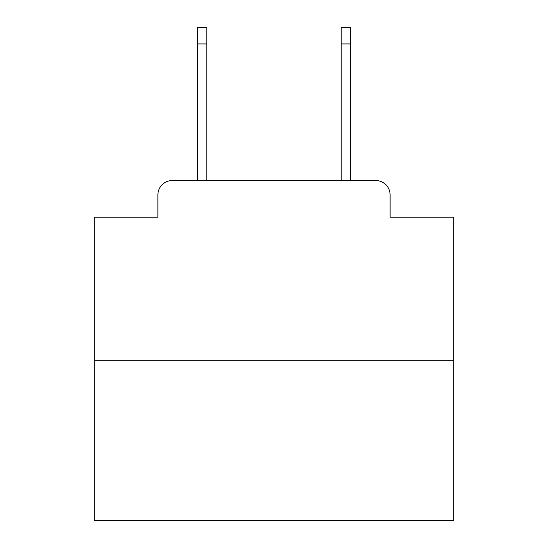 <?xml version="1.0" encoding="UTF-8"?>
<svg xmlns="http://www.w3.org/2000/svg" width="548" height="548" viewBox="0 0 548 548"><rect width="100%" height="100%" fill="white"/><g stroke="black" fill="none" stroke-linecap="round" stroke-linejoin="round"><path stroke-width="0.82" d="M157.893 194.917L157.893 217.2L157.893 194.917A14.378 14.378 0 0 1 172.271 180.539L197.431 180.539L197.431 27.4L206.781 27.4L206.781 180.539L217.919 180.539M453.737 360.276L94.263 360.276L94.263 520.6L453.737 520.6L453.737 217.2L390.108 217.2L390.108 194.917A14.378 14.378 0 0 0 375.729 180.539L172.271 180.539M94.263 360.276L94.263 217.2L157.893 217.2M330.081 180.539L341.219 180.539L341.219 27.4L350.569 27.4L350.569 180.539L375.729 180.539M390.108 217.2L390.108 194.917M197.431 43.936L206.781 43.936M350.569 43.936L341.219 43.936"/></g></svg>
